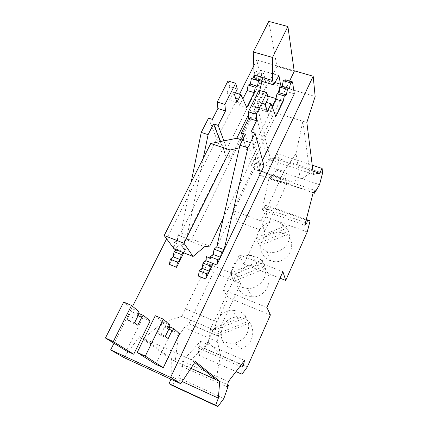 <?xml version="1.0" encoding="UTF-8"?>
<svg xmlns="http://www.w3.org/2000/svg" width="428" height="428" viewBox="0 0 428 428"><rect width="100%" height="100%" fill="white"/><g stroke="black" fill="none" stroke-linecap="round" stroke-linejoin="round"><path stroke-width="0.32" stroke-dasharray="2.14 1.6" d="M289.574 81.058L223.336 218.055M278.2 93.106L276.734 98.809L254.724 144.15L239.364 147.799M268.789 21.4L276.905 66.426L294.239 71.412M312.964 171.093L275.033 158.504L267.404 158.975L253.67 106.01L261.358 80.56L256.752 60.011L253.793 65.875M239.536 94.171L166.631 238.819M132.594 306.357L113.992 343.256M256.752 60.011L294.143 70.754M276.905 66.426L191.787 239.124L186.292 239.605L204.621 246.699M209.79 246.073L191.787 239.124M183.762 252.809L185.527 249.23L184.752 248.117L181.172 246.715L181.959 247.828L185.527 249.23M223.892 140.849L230.371 158.344L226.171 156.921L187.239 235.459L187.951 235.732L181.959 247.828M230.371 158.344L266.328 85.477L259.448 83.428L225.016 152.689L221.538 151.517L173.442 247.898L174.239 242.676L181.37 245.463L181.172 246.715M169.467 264.418L176.983 249.294L173.442 247.898M150.132 320.963L142.92 317.822L126.463 350.917M262.508 160.281L260.427 164.625L264.039 165.845M206.515 256.639L207.195 257.72L210.849 259.154L255.222 166.77L251.632 165.55L287.236 91.715L294.298 93.818M207.195 257.72L198.357 276.055M179.519 333.76L172.088 330.528L155.808 364.303M275.033 158.504L277.804 153.85L312.221 165.181M277.804 153.85L278.869 158.595L322.568 173.073M278.869 158.595L276.295 170.114L319.534 184.693M276.295 170.114L270.865 178.294L313.162 192.755M170.868 379.155L171.783 376.768L171.74 359.771L139.582 336.67L123.756 357.471M270.416 314.917L228.268 297.738L204.723 348.392L198.747 355.138L198.185 347.975L199.582 346.429L200.55 341.314L182.558 361.05L181.633 366.32L183.157 364.629L178.669 377.828L171.997 385.366M228.268 297.738L223.084 289.756L239.407 254.928L243.874 264.162L265.804 216.991L268.27 205.964L306.282 219.484M270.865 178.294L271.459 175.603L269.175 177.411L262.038 209.923L264.322 207.912L264.889 205.349L268.27 205.964M253.67 106.01L302.853 121.252L309.947 173.153L270.694 160.072L257.463 107.182L252.017 139.287L256.062 162.084L283.919 171.457L286.669 184.094L259.871 174.924L260.037 175.496L286.792 184.655L291.42 181.295L259.448 170.424L260.037 175.496M267.404 158.975L270.694 160.072L259.764 166.134L259.448 170.424M259.764 166.134L252.017 139.287M261.358 80.56L315.152 96.509M256.062 162.084L259.871 174.924L237.636 221.586L232.939 210.678L256.062 162.084M286.792 184.655L286.669 184.094L264.718 231.569L261.075 220.923L280.87 178.455L280.805 178.144L252.905 168.648M280.87 178.455L252.996 168.964M261.075 220.923L232.939 210.678M264.718 231.569L237.636 221.586M280.805 178.144L283.919 171.457L295.994 153.636L300.461 179.888L291.42 181.295M295.994 153.636L302.853 121.252L306.828 122.483M313.371 174.298L309.947 173.153L300.461 179.888M194.724 362.527L191.193 359.68L139.582 336.67M171.74 359.771L175.164 361.312L143.551 338.441L162.576 322.637L181.9 316.292L189.058 323.557L213.321 272.625L240.697 283.523L216.712 335.402L189.058 323.557L189.379 323.878L184.431 327.522L217.472 341.774L216.98 335.707L210.678 328.56L214.23 320.936L185.495 308.818L181.9 316.292L210.678 328.56L208.281 342.454L191.193 359.68L195.371 361.542M162.576 322.637L178.294 336.445L184.431 327.522M190.861 368.38L175.164 361.312L178.294 336.445M171.783 376.768L182.178 381.535M185.495 308.818L207.505 263.584L213.321 272.625M208.281 342.454L220.484 354.887L216.129 379.759M178.669 377.828L223.865 398.516M183.157 364.629L227.685 384.676M181.633 366.32L227.193 386.885M182.558 361.05L228.375 381.599M200.55 341.314L244.522 360.43M199.582 346.429L241.285 364.672M198.185 347.975L240.028 366.32M198.747 355.138L235.999 371.6M204.723 348.392L247.309 367.015M230.184 347.943C233.33 349.264 236.614 349.553 240.028 348.809C255.056 346.065 257.469 323.274 243.602 318.405L236.807 317.234C220.57 317.175 214.899 342.111 230.184 347.943M223.084 289.756L266.906 307.491M239.407 254.928L282.908 271.657M259.619 266.066L257.239 265.349C248.096 264.194 241.526 267.746 237.535 276.007C235.111 284.813 237.968 291.34 246.105 295.588L251.889 296.77C269.667 297.952 276.033 271.379 259.619 266.066M243.874 264.162L279.992 278.179M307.213 231.96L265.804 216.991M269.902 260.508L270.576 260.748C287.295 267.056 300.279 241.986 284.647 234.148L282.357 233.089C274.76 230.253 265.269 234.132 261.968 241.408C258.555 248.641 262.198 257.624 269.902 260.508M264.889 205.349L306.143 220.035M264.322 207.912L305.474 222.619M262.038 209.923L304.795 225.262M269.175 177.411L313.232 192.477M271.459 175.603L315.211 190.508M231.778 275.247C229.574 264.023 241.825 253.012 253.189 255.869L255.666 256.602C258.785 257.822 261.283 259.775 263.161 262.471L231.778 275.247L230.505 272.994L262.214 260.08L263.161 262.471M262.214 260.08L264.67 266.061L232.832 279.019L234.084 281.223L265.59 268.399L264.67 266.061M265.59 268.399C267.746 278.344 258.228 289.012 247.539 288.477L241.526 287.263C238.385 285.979 235.908 283.967 234.084 281.223M232.832 279.019L230.505 272.994M257.169 240.285C254.665 229.017 268.426 218.366 279.543 222.881L281.918 223.967L286.707 228.226L257.169 240.285L256.222 237.818L286.048 225.642L286.707 228.226M286.048 225.642L288.445 231.136L258.501 243.355L259.432 245.774L289.082 233.677L288.445 231.136M289.082 233.677C291.821 244.693 278.451 255.682 267.249 251.52L266.548 251.273C263.562 250.118 261.192 248.283 259.432 245.774M258.501 243.355L256.222 237.818M215.664 329.753C214.027 320.203 222.293 310.359 232.013 310.118L239.075 311.317C242.104 312.59 244.511 314.596 246.314 317.335L215.664 329.753L214.251 328.11L245.212 315.559L246.314 317.335M245.212 315.559L247.55 321.626L216.461 334.215L217.857 335.803L248.625 323.343L247.55 321.626M248.625 323.343C249.31 333.182 244.864 339.693 235.282 342.882C231.725 343.663 228.311 343.368 225.037 341.993C221.998 340.656 219.601 338.591 217.857 335.803M216.461 334.215L214.251 328.11M220.484 354.887L217.472 341.774M189.379 323.878L216.98 335.707M185.666 309L214.375 321.107L235.951 274.813L207.505 263.584M235.951 274.813L240.697 283.523M186.292 239.605L174.223 249.048M242.457 140.127L254.724 144.15M248.491 114.645L258.994 93.427L267.612 96.043M275.969 98.574L276.734 98.809M261.963 81.384L262.573 78.907L274.883 82.545M258.994 93.427L259.71 90.527M262.573 78.907L260.673 70.288L278.949 75.617M260.673 70.288L255.168 79.367M245.356 134.232L255.222 166.77M251.632 165.55L243.2 138.613M260.427 164.625L251.086 131.867M287.236 91.715L285.262 79.795M272.149 106.786L268.484 114.329L263.413 101.49L259.491 109.472L257.576 101.682L260.347 96.07L258.988 90.308M275.814 116.614L268.484 114.329M266.221 102.346L263.413 101.49M267.142 111.847L259.491 109.472M265.371 104.079L257.576 101.682M268.131 98.435L260.347 96.07M210.185 258.079L210.849 259.154M169.83 325.039L162.025 321.658L161.559 324.729L157.579 332.888L160.5 335.236L164.411 327.19L166.273 325.403L172.088 330.528M162.025 321.658L155.273 315.709M169.338 328.115L161.559 324.729M165.369 336.317L157.579 332.888M168.188 338.623L160.5 335.236M168.846 329.127L164.411 327.19M169.541 326.821L166.273 325.403M176.272 249.856L176.983 249.294L184.11 252.097L183.409 252.67M184.752 248.117L184.11 252.097M174.239 242.676L177.171 240.429L184.259 243.19L181.37 245.463M177.171 240.429L177.978 235.191L185.099 237.947L184.259 243.19M187.951 235.732L185.099 237.947M177.978 235.191L180.873 233.009L191.156 182.226M203.182 158.451L187.239 235.459L180.873 233.009M226.171 156.921L220.318 141.566M266.328 85.477L263.755 73.498L261.674 74.386L260.599 79.843L259.063 80.523M246.806 107.572L239.675 105.347L242.869 98.98M235.395 92.903L233.437 92.304L239.675 105.347M236.887 102.447L229.462 100.141L233.437 92.304M234.533 94.604L226.968 92.277L229.462 100.141M237.337 89.067L229.777 86.772L226.968 92.277M228.001 80.962L229.777 86.772M212.352 119.364L225.016 152.689M254.125 74.574L254.558 72.295L256.682 71.428L259.448 83.428M221.538 151.517L208.559 118.139M263.755 73.498L256.682 71.428M261.674 74.386L254.558 72.295M260.599 79.843L254.879 78.153M138.742 313.446L136.27 312.37L142.92 317.822M123.708 302.082L131.412 308.395L131.032 311.456L127.009 319.443L130.342 321.958L134.29 314.077L136.27 312.37M138.084 315.725L134.29 314.077M137.795 325.237L130.342 321.958M134.563 322.765L127.009 319.443M138.576 314.735L131.032 311.456M138.977 311.67L131.412 308.395M247.539 288.477L251.889 296.77M253.189 255.869L257.239 265.349M267.249 251.52L270.576 260.748M281.918 223.967L284.647 234.148M235.282 342.882L240.028 348.809M232.013 310.118L236.807 317.234"/><path stroke-width="0.64" d="M289.574 81.058L294.239 71.412L287.905 26.504L272.529 57.443L272.706 80.534L273.546 84.824L278.949 75.617L280.49 84.204L278.2 93.106M223.336 218.055L209.79 246.073L204.621 246.699L193.039 256.463L183.97 243.238L230.173 149.987L210.753 143.482L236.796 138.271L242.457 140.127M239.364 147.799L230.173 149.987M272.529 57.443L253.269 51.975L254.141 75.061L272.706 80.534M253.269 51.975L268.789 21.4L287.905 26.504M113.992 343.256L110.649 349.895L170.595 377.432L313.189 76.227L315.152 96.509L306.828 122.483L313.371 174.298L319.507 173.265L322.118 168.439L322.568 173.073L319.534 184.693L314.51 193.221L315.211 190.508L313.232 192.477L304.795 225.262L306.79 223.084L307.459 220.5L310.107 220.848L307.213 231.96L285.722 280.404L282.908 271.657L266.906 307.491L270.416 314.917L247.309 367.015L241.943 374.227L242.071 367.219L243.323 365.56L244.522 360.43L228.375 381.599L227.193 386.885L228.568 385.072L223.865 398.516L217.852 406.6L215.659 405.246L218.371 398.142L219.708 381.369L195.371 361.542L180.75 383.702L170.595 377.432M253.793 65.875L239.536 94.171M166.631 238.819L132.594 306.357M183.409 252.67L181.204 254.457L180.375 259.673L177.427 262.096L176.614 267.297L183.762 252.809M176.614 267.297L169.467 264.418L170.253 259.224L173.238 256.832L180.375 259.673M138.742 313.446L143.685 315.591L150.132 320.963L133.718 354.224L126.463 350.917L105.432 338.002L123.708 302.082L131.503 305.448L138.977 311.67L138.576 314.735L134.563 322.765L137.795 325.237L141.738 317.319L138.084 315.725M294.143 70.754L313.189 76.227M220.468 257.281L224.106 249.647L221.49 252.006L220.468 257.281L217.815 259.71L216.809 264.969L220.468 257.281L213.123 254.425L214.107 249.155L221.49 252.006M262.508 160.281L294.298 93.818L292.533 81.925L290.628 82.882L289.419 88.382L287.488 89.393L286.284 94.882L284.326 95.942L283.138 101.42L275.814 116.614L271.047 103.827L267.142 111.847L265.371 104.079L268.131 98.435L266.885 92.689L256.281 114.26L256.522 120.776L251.086 131.867L255.04 133.145L264.039 165.845L224.106 249.647L216.771 246.822L239.953 145.215L247.876 147.837L224.106 249.647M205.708 279.013L198.357 276.055L199.282 270.838L202.086 268.319L209.426 271.24L205.708 279.013L206.671 273.792L199.282 270.838M216.809 264.969L213.123 263.52L209.426 271.24L206.671 273.792M163.33 319.186L169.83 325.039L169.338 328.115L165.369 336.317L168.188 338.623L172.088 330.534L173.923 328.72L179.519 333.76L163.282 367.711L155.808 364.303L137.19 352.437L155.273 315.709L163.33 319.186L145.295 356.117L137.19 352.437M312.221 165.181L322.118 168.439M312.964 171.093L319.507 173.265M110.649 349.895L123.756 357.471L180.75 383.702M217.852 406.6L171.997 385.366L169.13 383.707L170.868 379.155M190.861 368.38L216.129 379.759L194.724 362.527M182.178 381.535L218.371 398.142M216.129 379.759L219.708 381.369M169.13 383.707L215.659 405.246M235.999 371.6L241.943 374.227M240.028 366.32L242.071 367.219M241.285 364.672L243.323 365.56M227.685 384.676L228.568 385.072M279.992 278.179L285.722 280.404M306.282 219.484L310.107 220.848M306.143 220.035L307.459 220.5M313.162 192.755L314.51 193.221M305.474 222.619L306.79 223.084M183.97 243.238L164.191 235.539L174.223 249.048L193.039 256.463M164.191 235.539L210.753 143.482M267.612 96.043L275.969 98.574M248.491 114.645L236.796 138.271M274.883 82.545L280.49 84.204M259.71 90.527L261.963 81.384M254.141 75.061L255.168 79.367L273.546 84.824M214.107 249.155L216.771 246.822M239.953 145.215L245.356 134.232L241.429 132.958L243.2 138.613M255.04 133.145L247.876 147.837M256.522 120.776L248.673 118.294L241.429 132.958M248.673 118.294L248.347 111.772L256.281 114.26M283.138 101.42L275.835 99.205L276.991 93.732L278.997 92.699L280.163 87.216L282.138 86.226L283.315 80.737L285.262 79.795L292.533 81.925M275.835 99.205L272.149 106.786M266.885 92.689L258.988 90.308L248.347 111.772M290.628 82.882L283.315 80.737M289.419 88.382L282.138 86.226M287.488 89.393L280.163 87.216M286.284 94.882L278.997 92.699M284.326 95.942L276.991 93.732M271.047 103.827L266.221 102.346M202.086 268.319L203.022 263.086L210.399 266.002L213.123 263.52L205.788 260.636L206.515 256.639L210.185 258.079L210.416 256.821L217.815 259.71M210.416 256.821L213.123 254.425M203.022 263.086L205.788 260.636M210.399 266.002L209.426 271.24M145.295 356.117L163.282 367.711M172.088 330.534L168.846 329.127M173.923 328.72L169.541 326.821M181.204 254.457L174.036 251.621L176.272 249.856M191.156 182.226L201.246 132.396L208.104 134.67L203.182 158.451M220.318 141.566L213.583 123.911L208.104 134.67M213.583 123.911L218.173 125.399L225.492 110.954L217.879 108.541L217.21 102.014L228.001 80.962L235.662 83.273L237.337 89.067L234.533 94.604L236.887 102.447L240.852 94.577L235.395 92.903M217.879 108.541L212.352 119.364L208.559 118.139L201.246 132.396M218.173 125.399L223.892 140.849M259.063 80.523L258.491 80.78L257.421 86.226L255.286 87.21L254.227 92.651L247.122 90.495L248.149 85.065L250.327 84.102L251.364 78.661L253.515 77.746L254.125 74.574M235.662 83.273L224.909 104.427L225.492 110.954M254.227 92.651L246.806 107.572L240.852 94.577M257.421 86.226L250.327 84.102M258.491 80.78L251.364 78.661M255.286 87.21L248.149 85.065M242.869 98.98L247.122 90.495M224.909 104.427L217.21 102.014M254.879 78.153L253.515 77.746M173.238 256.832L174.036 251.621M177.427 262.096L170.253 259.224M133.718 354.224L113.276 341.565L131.503 305.448M143.685 315.591L141.738 317.319M113.276 341.565L105.432 338.002"/></g></svg>
